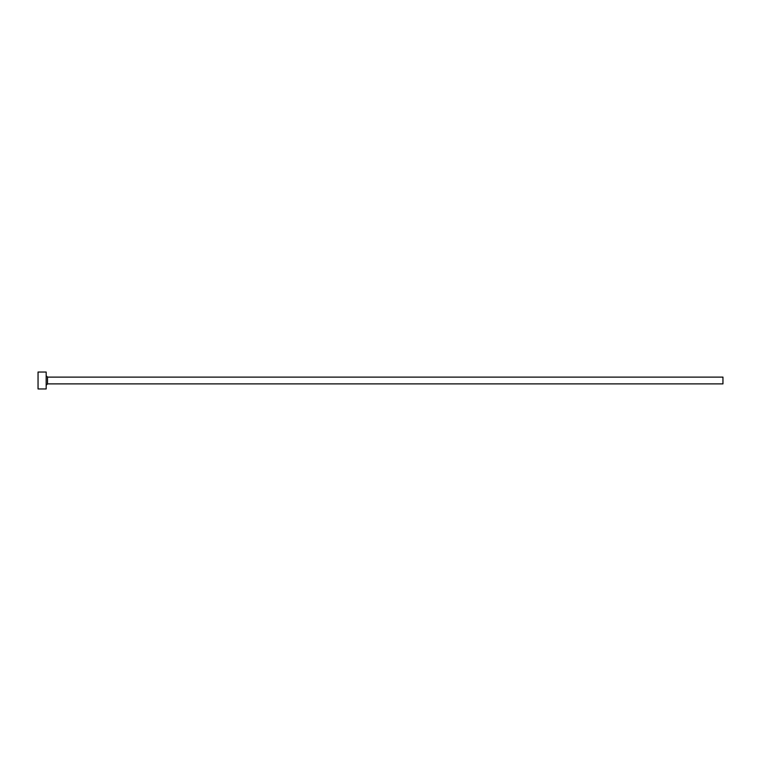 <?xml version="1.0" encoding="UTF-8"?>
<svg xmlns="http://www.w3.org/2000/svg" width="761" height="761" viewBox="0 0 761 761"><rect width="100%" height="100%" fill="white"/><g stroke="black" fill="none" stroke-linecap="round" stroke-linejoin="round"><path stroke-width="1.14" d="M47.524 383.886L47.524 377.114L722.95 377.114L722.95 383.886L47.524 383.886L46.174 385.237M46.174 380.5L46.174 388.957L38.05 388.957L38.05 372.043L46.174 372.043L46.174 380.5M47.524 377.114L46.174 375.763"/></g></svg>

